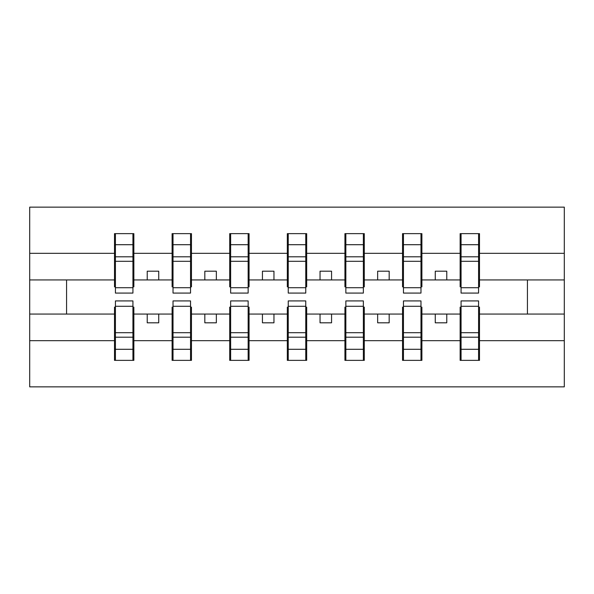 <?xml version="1.0" encoding="UTF-8"?>
<svg xmlns="http://www.w3.org/2000/svg" width="594" height="594" viewBox="0 0 594 594"><rect width="100%" height="100%" fill="white"/><g stroke="black" fill="none" stroke-linecap="round" stroke-linejoin="round"><path stroke-width="0.89" d="M115.422 307.143L114.501 307.143L114.501 340.666L29.7 340.666L29.7 386.865L564.3 386.865L564.3 340.666L479.499 340.666L479.499 360.365L460.142 360.365L461.07 360.365L461.07 300.92L478.578 300.92L478.578 332.707L461.07 332.707M461.07 307.143L460.142 307.143L460.142 314.055L435.261 314.055L435.261 322.809L446.777 322.809L446.777 314.055M460.142 360.365L460.142 314.055M478.578 307.143L479.499 307.143L479.499 340.666M403.46 307.143L402.539 307.143L402.539 314.055L377.65 314.055L377.65 322.809L389.174 322.809L389.174 314.055M460.142 340.666L421.896 340.666L421.896 360.365L402.539 360.365L402.539 314.055M420.975 307.143L421.896 307.143L421.896 340.666M345.849 307.143L344.928 307.143L344.928 314.055L320.04 314.055L320.04 322.809L331.563 322.809L331.563 314.055M402.539 340.666L364.285 340.666L364.285 360.365L344.928 360.365L344.928 314.055M363.365 307.143L364.285 307.143L364.285 340.666M288.246 307.143L287.325 307.143L287.325 314.055L262.437 314.055L262.437 322.809L273.96 322.809L273.96 314.055M344.928 340.666L306.675 340.666L306.675 360.365L287.325 360.365L287.325 314.055M305.754 307.143L306.675 307.143L306.675 340.666M230.635 307.143L229.715 307.143L229.715 314.055L204.826 314.055L204.826 322.809L216.35 322.809L216.35 314.055M287.325 340.666L249.072 340.666L249.072 360.365L229.715 360.365L229.715 314.055M248.151 307.143L249.072 307.143L249.072 340.666M173.025 307.143L172.104 307.143L172.104 314.055L147.223 314.055L147.223 322.809L158.739 322.809L158.739 314.055M229.715 340.666L191.461 340.666L191.461 360.365L172.104 360.365L172.104 314.055M190.54 307.143L191.461 307.143L191.461 340.666M461.07 287.719L478.578 287.719L478.578 293.08L461.07 293.08L461.07 233.635L460.142 233.635L460.142 253.334L421.896 253.334L421.896 286.857L420.975 286.857M461.07 286.857L460.142 286.857L460.142 253.334M403.46 287.719L420.975 287.719L420.975 293.08L403.46 293.08L403.46 233.635L402.539 233.635L402.539 253.334L364.285 253.334L364.285 286.857L363.365 286.857M403.46 286.857L402.539 286.857L402.539 253.334M345.849 287.719L363.365 287.719L363.365 293.08L345.849 293.08L345.849 233.635L344.928 233.635L344.928 253.334L306.675 253.334L306.675 286.857L305.754 286.857M345.849 286.857L344.928 286.857L344.928 253.334M288.246 287.719L305.754 287.719L305.754 293.08L288.246 293.08L288.246 233.635L287.325 233.635L287.325 253.334L249.072 253.334L249.072 286.857L248.151 286.857M288.246 286.857L287.325 286.857L287.325 253.334M230.635 287.719L248.151 287.719L248.151 293.08L230.635 293.08L230.635 233.635L229.715 233.635L229.715 253.334L191.461 253.334L191.461 286.857L190.54 286.857M230.635 286.857L229.715 286.857L229.715 253.334M173.025 287.719L190.54 287.719L190.54 293.08L173.025 293.08L173.025 233.635L172.104 233.635L172.104 253.334L133.858 253.334L133.858 233.635L132.93 233.635L132.93 293.08L115.422 293.08L115.422 261.293L132.93 261.293M173.025 286.857L172.104 286.857L172.104 253.334M114.501 340.666L114.501 360.365L133.858 360.365L133.858 307.143L132.93 307.143M115.422 261.293L115.422 233.635L114.501 233.635L114.501 253.334L29.7 253.334L29.7 207.135L564.3 207.135L564.3 253.334L479.499 253.334L479.499 286.857L478.578 286.857M115.422 286.857L114.501 286.857L114.501 253.334M460.142 233.635L479.499 233.635L479.499 253.334M402.539 233.635L421.896 233.635L421.896 253.334M344.928 233.635L364.285 233.635L364.285 253.334M287.325 233.635L306.675 233.635L306.675 253.334M229.715 233.635L249.072 233.635L249.072 253.334M172.104 233.635L191.461 233.635L191.461 253.334M172.104 340.666L133.858 340.666M114.501 233.635L133.858 233.635M435.261 314.055L421.896 314.055M460.142 279.945L446.777 279.945L446.777 271.191L435.261 271.191L435.261 279.945L421.896 279.945M435.261 279.945L446.777 279.945M377.65 314.055L364.285 314.055M402.539 279.945L389.174 279.945L389.174 271.191L377.65 271.191L377.65 279.945L364.285 279.945M377.65 279.945L389.174 279.945M320.04 314.055L306.675 314.055M344.928 279.945L331.563 279.945L331.563 271.191L320.04 271.191L320.04 279.945L306.675 279.945M320.04 279.945L331.563 279.945M262.437 314.055L249.072 314.055M287.325 279.945L273.96 279.945L273.96 271.191L262.437 271.191L262.437 279.945L249.072 279.945M262.437 279.945L273.96 279.945M204.826 314.055L191.461 314.055M229.715 279.945L216.35 279.945L216.35 271.191L204.826 271.191L204.826 279.945L191.461 279.945M204.826 279.945L216.35 279.945M147.223 314.055L133.858 314.055M172.104 279.945L158.739 279.945L158.739 271.191L147.223 271.191L147.223 279.945L133.858 279.945L133.858 253.334M147.223 279.945L158.739 279.945M133.858 279.945L133.858 286.857L132.93 286.857M114.501 314.055L29.7 314.055L29.7 253.334M29.7 340.666L29.7 314.055M114.501 279.945L29.7 279.945M564.3 340.666L564.3 253.334M66.573 314.055L66.573 279.945M564.3 279.945L527.427 279.945L527.427 314.055L479.499 314.055M564.3 314.055L527.427 314.055M527.427 279.945L479.499 279.945M132.93 245.151L133.858 245.151M114.501 245.151L115.422 245.151M115.422 256.801L132.93 256.801M114.501 360.365L115.422 360.365L115.422 300.92L132.93 300.92L132.93 332.707L115.422 332.707M115.422 348.849L114.501 348.849M133.858 348.849L132.93 348.849M132.93 332.707L132.93 360.365L133.858 360.365M132.93 337.199L115.422 337.199M191.461 233.635L190.54 233.635L190.54 287.719M190.54 245.151L191.461 245.151M172.104 245.151L173.025 245.151M173.025 261.293L190.54 261.293M173.025 256.801L190.54 256.801M249.072 233.635L248.151 233.635L248.151 287.719M248.151 245.151L249.072 245.151M229.715 245.151L230.635 245.151M230.635 261.293L248.151 261.293M230.635 256.801L248.151 256.801M306.675 233.635L305.754 233.635L305.754 287.719M305.754 245.151L306.675 245.151M287.325 245.151L288.246 245.151M288.246 261.293L305.754 261.293M288.246 256.801L305.754 256.801M364.285 233.635L363.365 233.635L363.365 287.719M363.365 245.151L364.285 245.151M344.928 245.151L345.849 245.151M345.849 261.293L363.365 261.293M345.849 256.801L363.365 256.801M172.104 360.365L173.025 360.365L173.025 300.92L190.54 300.92L190.54 332.707L173.025 332.707M173.025 348.849L172.104 348.849M191.461 348.849L190.54 348.849M190.54 332.707L190.54 360.365L191.461 360.365M190.54 337.199L173.025 337.199M229.715 360.365L230.635 360.365L230.635 300.92L248.151 300.92L248.151 332.707L230.635 332.707M230.635 348.849L229.715 348.849M249.072 348.849L248.151 348.849M248.151 332.707L248.151 360.365L249.072 360.365M248.151 337.199L230.635 337.199M287.325 360.365L288.246 360.365L288.246 300.92L305.754 300.92L305.754 332.707L288.246 332.707M288.246 348.849L287.325 348.849M306.675 348.849L305.754 348.849M305.754 332.707L305.754 360.365L306.675 360.365M305.754 337.199L288.246 337.199M344.928 360.365L345.849 360.365L345.849 300.92L363.365 300.92L363.365 332.707L345.849 332.707M345.849 348.849L344.928 348.849M364.285 348.849L363.365 348.849M363.365 332.707L363.365 360.365L364.285 360.365M363.365 337.199L345.849 337.199M421.896 233.635L420.975 233.635L420.975 287.719M420.975 245.151L421.896 245.151M402.539 245.151L403.46 245.151M403.46 261.293L420.975 261.293M403.46 256.801L420.975 256.801M402.539 360.365L403.46 360.365L403.46 300.92L420.975 300.92L420.975 332.707L403.46 332.707M403.46 348.849L402.539 348.849M421.896 348.849L420.975 348.849M420.975 332.707L420.975 360.365L421.896 360.365M420.975 337.199L403.46 337.199M479.499 233.635L478.578 233.635L478.578 287.719M478.578 245.151L479.499 245.151M460.142 245.151L461.07 245.151M461.07 261.293L478.578 261.293M461.07 256.801L478.578 256.801M461.07 348.849L460.142 348.849M479.499 348.849L478.578 348.849M478.578 332.707L478.578 360.365L479.499 360.365M478.578 337.199L461.07 337.199M115.422 287.719L132.93 287.719M115.422 244.706L132.93 244.706M132.93 306.281L115.422 306.281M132.93 349.294L115.422 349.294M173.025 244.706L190.54 244.706M230.635 244.706L248.151 244.706M288.246 244.706L305.754 244.706M345.849 244.706L363.365 244.706M190.54 306.281L173.025 306.281M190.54 349.294L173.025 349.294M248.151 306.281L230.635 306.281M248.151 349.294L230.635 349.294M305.754 306.281L288.246 306.281M305.754 349.294L288.246 349.294M363.365 306.281L345.849 306.281M363.365 349.294L345.849 349.294M403.46 244.706L420.975 244.706M420.975 306.281L403.46 306.281M420.975 349.294L403.46 349.294M461.07 244.706L478.578 244.706M478.578 306.281L461.07 306.281M478.578 349.294L461.07 349.294"/></g></svg>

